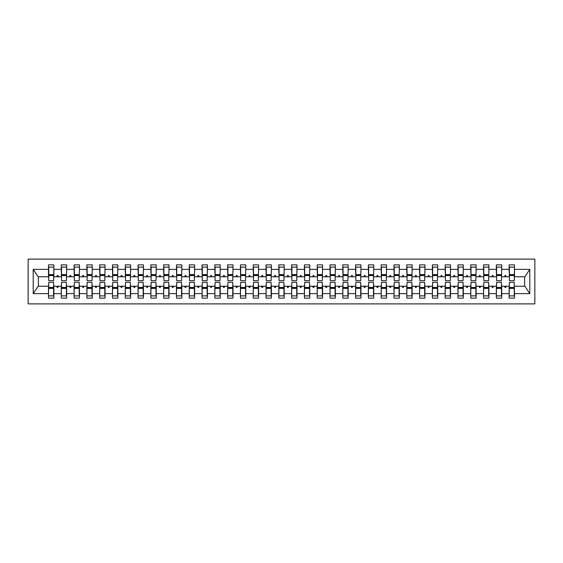 <?xml version="1.0" encoding="UTF-8"?>
<svg xmlns="http://www.w3.org/2000/svg" width="563" height="563" viewBox="0 0 563 563"><rect width="100%" height="100%" fill="white"/><g stroke="black" fill="none" stroke-linecap="round" stroke-linejoin="round"><path stroke-width="0.84" d="M28.15 303.893L534.85 303.893L534.85 259.107L28.15 259.107L28.15 303.893M509.388 284.315L509.128 286.236L501.71 286.236L501.457 284.315M514.251 278.685L514.505 276.764L524.871 276.764L529.783 269.374L529.783 293.626L514.505 293.626L514.505 298.137L509.128 298.137L509.128 286.236M514.505 276.764L514.505 264.863L509.128 264.863L509.128 269.374L501.71 269.374L501.457 278.685M509.388 278.685L509.128 269.374M496.594 284.315L496.334 286.236L488.916 286.236L488.656 284.315M509.128 293.626L501.71 293.626L501.71 298.137L496.334 298.137L496.334 286.236M501.71 269.374L501.71 264.863L496.334 264.863L496.334 269.374L488.916 269.374L488.656 278.685M496.594 278.685L496.334 269.374M483.793 284.315L483.54 286.236L476.122 286.236L475.862 284.315M496.334 293.626L488.916 293.626L488.916 298.137L483.54 298.137L483.54 286.236M488.916 269.374L488.916 264.863L483.54 264.863L483.54 269.374L476.122 269.374L475.862 278.685M483.793 278.685L483.54 269.374M470.999 284.315L470.745 286.236L463.321 286.236L463.067 284.315M483.54 293.626L476.122 293.626L476.122 298.137L470.745 298.137L470.745 286.236M476.122 269.374L476.122 264.863L470.745 264.863L470.745 269.374L463.321 269.374L463.067 278.685M470.999 278.685L470.745 269.374M458.205 284.315L457.951 286.236L450.527 286.236L450.273 284.315M470.745 293.626L463.321 293.626L463.321 298.137L457.951 298.137L457.951 286.236M463.321 269.374L463.321 264.863L457.951 264.863L457.951 269.374L450.527 269.374L450.273 278.685M458.205 278.685L457.951 269.374M445.41 284.315L445.157 286.236L437.733 286.236L437.479 284.315M457.951 293.626L450.527 293.626L450.527 298.137L445.157 298.137L445.157 286.236M450.527 269.374L450.527 264.863L445.157 264.863L445.157 269.374L437.733 269.374L437.479 278.685M445.41 278.685L445.157 269.374M432.616 284.315L432.356 286.236L424.938 286.236L424.678 284.315M445.157 293.626L437.733 293.626L437.733 298.137L432.356 298.137L432.356 286.236M437.733 269.374L437.733 264.863L432.356 264.863L432.356 269.374L424.938 269.374L424.678 278.685M432.616 278.685L432.356 269.374M419.822 284.315L419.562 286.236L412.144 286.236L411.884 284.315M432.356 293.626L424.938 293.626L424.938 298.137L419.562 298.137L419.562 286.236M424.938 269.374L424.938 264.863L419.562 264.863L419.562 269.374L412.144 269.374L411.884 278.685M419.822 278.685L419.562 269.374M407.021 284.315L406.767 286.236L399.343 286.236L399.09 284.315M419.562 293.626L412.144 293.626L412.144 298.137L406.767 298.137L406.767 286.236M412.144 269.374L412.144 264.863L406.767 264.863L406.767 269.374L399.343 269.374L399.09 278.685M407.021 278.685L406.767 269.374M394.227 284.315L393.973 286.236L386.549 286.236L386.295 284.315M406.767 293.626L399.343 293.626L399.343 298.137L393.973 298.137L393.973 286.236M399.343 269.374L399.343 264.863L393.973 264.863L393.973 269.374L386.549 269.374L386.295 278.685M394.227 278.685L393.973 269.374M381.433 284.315L381.179 286.236L373.755 286.236L373.501 284.315M393.973 293.626L386.549 293.626L386.549 298.137L381.179 298.137L381.179 286.236M386.549 269.374L386.549 264.863L381.179 264.863L381.179 269.374L373.755 269.374L373.501 278.685M381.433 278.685L381.179 269.374M368.638 284.315L368.378 286.236L360.96 286.236L360.707 284.315M381.179 293.626L373.755 293.626L373.755 298.137L368.378 298.137L368.378 286.236M373.755 269.374L373.755 264.863L368.378 264.863L368.378 269.374L360.96 269.374L360.707 278.685M368.638 278.685L368.378 269.374M355.844 284.315L355.584 286.236L348.166 286.236L347.906 284.315M368.378 293.626L360.96 293.626L360.96 298.137L355.584 298.137L355.584 286.236M360.96 269.374L360.96 264.863L355.584 264.863L355.584 269.374L348.166 269.374L347.906 278.685M355.844 278.685L355.584 269.374M343.043 284.315L342.79 286.236L335.372 286.236L335.112 284.315M355.584 293.626L348.166 293.626L348.166 298.137L342.79 298.137L342.79 286.236M348.166 269.374L348.166 264.863L342.79 264.863L342.79 269.374L335.372 269.374L335.112 278.685M343.043 278.685L342.79 269.374M330.249 284.315L329.995 286.236L322.571 286.236L322.317 284.315M342.79 293.626L335.372 293.626L335.372 298.137L329.995 298.137L329.995 286.236M335.372 269.374L335.372 264.863L329.995 264.863L329.995 269.374L322.571 269.374L322.317 278.685M330.249 278.685L329.995 269.374M317.455 284.315L317.201 286.236L309.777 286.236L309.523 284.315M329.995 293.626L322.571 293.626L322.571 298.137L317.201 298.137L317.201 286.236M322.571 269.374L322.571 264.863L317.201 264.863L317.201 269.374L309.777 269.374L309.523 278.685M317.455 278.685L317.201 269.374M304.66 284.315L304.407 286.236L296.983 286.236L296.729 284.315M317.201 293.626L309.777 293.626L309.777 298.137L304.407 298.137L304.407 286.236M309.777 269.374L309.777 264.863L304.407 264.863L304.407 269.374L296.983 269.374L296.729 278.685M304.66 278.685L304.407 269.374M291.866 284.315L291.606 286.236L284.188 286.236L283.928 284.315M304.407 293.626L296.983 293.626L296.983 298.137L291.606 298.137L291.606 286.236M296.983 269.374L296.983 264.863L291.606 264.863L291.606 269.374L284.188 269.374L283.928 278.685M291.866 278.685L291.606 269.374M279.072 284.315L278.812 286.236L271.394 286.236L271.134 284.315M291.606 293.626L284.188 293.626L284.188 298.137L278.812 298.137L278.812 286.236M284.188 269.374L284.188 264.863L278.812 264.863L278.812 269.374L271.394 269.374L271.134 278.685M279.072 278.685L278.812 269.374M266.271 284.315L266.017 286.236L258.593 286.236L258.34 284.315M278.812 293.626L271.394 293.626L271.394 298.137L266.017 298.137L266.017 286.236M271.394 269.374L271.394 264.863L266.017 264.863L266.017 269.374L258.593 269.374L258.34 278.685M266.271 278.685L266.017 269.374M253.477 284.315L253.223 286.236L245.799 286.236L245.545 284.315M266.017 293.626L258.593 293.626L258.593 298.137L253.223 298.137L253.223 286.236M258.593 269.374L258.593 264.863L253.223 264.863L253.223 269.374L245.799 269.374L245.545 278.685M253.477 278.685L253.223 269.374M240.683 284.315L240.429 286.236L233.005 286.236L232.751 284.315M253.223 293.626L245.799 293.626L245.799 298.137L240.429 298.137L240.429 286.236M245.799 269.374L245.799 264.863L240.429 264.863L240.429 269.374L233.005 269.374L232.751 278.685M240.683 278.685L240.429 269.374M227.888 284.315L227.628 286.236L220.21 286.236L219.957 284.315M240.429 293.626L233.005 293.626L233.005 298.137L227.628 298.137L227.628 286.236M233.005 269.374L233.005 264.863L227.628 264.863L227.628 269.374L220.21 269.374L219.957 278.685M227.888 278.685L227.628 269.374M215.094 284.315L214.834 286.236L207.416 286.236L207.156 284.315M227.628 293.626L220.21 293.626L220.21 298.137L214.834 298.137L214.834 286.236M220.21 269.374L220.21 264.863L214.834 264.863L214.834 269.374L207.416 269.374L207.156 278.685M215.094 278.685L214.834 269.374M202.293 284.315L202.04 286.236L194.622 286.236L194.362 284.315M214.834 293.626L207.416 293.626L207.416 298.137L202.04 298.137L202.04 286.236M207.416 269.374L207.416 264.863L202.04 264.863L202.04 269.374L194.622 269.374L194.362 278.685M202.293 278.685L202.04 269.374M189.499 284.315L189.245 286.236L181.821 286.236L181.567 284.315M202.04 293.626L194.622 293.626L194.622 298.137L189.245 298.137L189.245 286.236M194.622 269.374L194.622 264.863L189.245 264.863L189.245 269.374L181.821 269.374L181.567 278.685M189.499 278.685L189.245 269.374M176.705 284.315L176.451 286.236L169.027 286.236L168.773 284.315M189.245 293.626L181.821 293.626L181.821 298.137L176.451 298.137L176.451 286.236M181.821 269.374L181.821 264.863L176.451 264.863L176.451 269.374L169.027 269.374L168.773 278.685M176.705 278.685L176.451 269.374M163.91 284.315L163.657 286.236L156.232 286.236L155.979 284.315M176.451 293.626L169.027 293.626L169.027 298.137L163.657 298.137L163.657 286.236M169.027 269.374L169.027 264.863L163.657 264.863L163.657 269.374L156.232 269.374L155.979 278.685M163.91 278.685L163.657 269.374M151.116 284.315L150.856 286.236L143.438 286.236L143.178 284.315M163.657 293.626L156.232 293.626L156.232 298.137L150.856 298.137L150.856 286.236M156.232 269.374L156.232 264.863L150.856 264.863L150.856 269.374L143.438 269.374L143.178 278.685M151.116 278.685L150.856 269.374M138.322 284.315L138.062 286.236L130.644 286.236L130.384 284.315M150.856 293.626L143.438 293.626L143.438 298.137L138.062 298.137L138.062 286.236M143.438 269.374L143.438 264.863L138.062 264.863L138.062 269.374L130.644 269.374L130.384 278.685M138.322 278.685L138.062 269.374M125.521 284.315L125.267 286.236L117.843 286.236L117.59 284.315M138.062 293.626L130.644 293.626L130.644 298.137L125.267 298.137L125.267 286.236M130.644 269.374L130.644 264.863L125.267 264.863L125.267 269.374L117.843 269.374L117.59 278.685M125.521 278.685L125.267 269.374M112.727 284.315L112.473 286.236L105.049 286.236L104.795 284.315M125.267 293.626L117.843 293.626L117.843 298.137L112.473 298.137L112.473 286.236M117.843 269.374L117.843 264.863L112.473 264.863L112.473 269.374L105.049 269.374L104.795 278.685M112.727 278.685L112.473 269.374M99.933 284.315L99.679 286.236L92.255 286.236L92.001 284.315M112.473 293.626L105.049 293.626L105.049 298.137L99.679 298.137L99.679 286.236M105.049 269.374L105.049 264.863L99.679 264.863L99.679 269.374L92.255 269.374L92.001 278.685M99.933 278.685L99.679 269.374M87.138 284.315L86.878 286.236L79.46 286.236L79.207 284.315M99.679 293.626L92.255 293.626L92.255 298.137L86.878 298.137L86.878 286.236M92.255 269.374L92.255 264.863L86.878 264.863L86.878 269.374L79.46 269.374L79.207 278.685M87.138 278.685L86.878 269.374M74.344 284.315L74.084 286.236L66.666 286.236L66.406 284.315M86.878 293.626L79.46 293.626L79.46 298.137L74.084 298.137L74.084 286.236M79.46 269.374L79.46 264.863L74.084 264.863L74.084 269.374L66.666 269.374L66.406 278.685M74.344 278.685L74.084 269.374M61.543 284.315L61.29 286.236L53.872 286.236L53.872 298.137L48.495 298.137L48.495 286.236L38.129 286.236L33.217 293.626L33.217 269.374L38.129 276.764L48.495 276.764L48.495 269.374L33.217 269.374M74.084 293.626L66.666 293.626L66.666 298.137L61.29 298.137L61.29 286.236M66.666 269.374L66.666 264.863L61.29 264.863L61.29 269.374L53.872 269.374L53.872 264.863L48.495 264.863L48.495 269.374M61.543 278.685L61.29 269.374M48.749 284.315L48.495 286.236M48.495 276.764L48.749 278.685M514.251 284.315L514.505 293.626M501.71 293.626L501.71 286.236M488.916 293.626L488.916 286.236M476.122 293.626L476.122 286.236M463.321 293.626L463.321 286.236M450.527 293.626L450.527 286.236M437.733 293.626L437.733 286.236M424.938 293.626L424.938 286.236M412.144 293.626L412.144 286.236M399.343 293.626L399.343 286.236M386.549 293.626L386.549 286.236M373.755 293.626L373.755 286.236M360.96 293.626L360.96 286.236M348.166 293.626L348.166 286.236M335.372 293.626L335.372 286.236M322.571 293.626L322.571 286.236M309.777 293.626L309.777 286.236M296.983 293.626L296.983 286.236M284.188 293.626L284.188 286.236M271.394 293.626L271.394 286.236M258.593 293.626L258.593 286.236M245.799 293.626L245.799 286.236M233.005 293.626L233.005 286.236M220.21 293.626L220.21 286.236M207.416 293.626L207.416 286.236M194.622 293.626L194.622 286.236M181.821 293.626L181.821 286.236M169.027 293.626L169.027 286.236M156.232 293.626L156.232 286.236M143.438 293.626L143.438 286.236M130.644 293.626L130.644 286.236M117.843 293.626L117.843 286.236M105.049 293.626L105.049 286.236M92.255 293.626L92.255 286.236M79.46 293.626L79.46 286.236M66.666 293.626L66.666 286.236M529.783 269.374L514.505 269.374M61.29 293.626L53.872 293.626M48.495 293.626L33.217 293.626M504.638 276.764L506.207 276.764L505.743 275.483L505.102 275.483L504.638 276.764L501.71 276.764M509.128 276.764L506.207 276.764M504.638 286.236L505.102 287.517L505.743 287.517L506.207 286.236M491.837 276.764L493.413 276.764L492.942 275.483L492.308 275.483L491.837 276.764L488.916 276.764M496.334 276.764L493.413 276.764M491.837 286.236L492.308 287.517L492.942 287.517L493.413 286.236M479.043 276.764L480.612 276.764L480.148 275.483L479.507 275.483L479.043 276.764L476.122 276.764M483.54 276.764L480.612 276.764M479.043 286.236L479.507 287.517L480.148 287.517L480.612 286.236M466.248 276.764L467.818 276.764L467.353 275.483L466.713 275.483L466.248 276.764L463.321 276.764M470.745 276.764L467.818 276.764M466.248 286.236L466.713 287.517L467.353 287.517L467.818 286.236M453.454 276.764L455.024 276.764L454.559 275.483L453.919 275.483L453.454 276.764L450.527 276.764M457.951 276.764L455.024 276.764M453.454 286.236L453.919 287.517L454.559 287.517L455.024 286.236M440.66 276.764L442.229 276.764L441.765 275.483L441.125 275.483L440.66 276.764L437.733 276.764M445.157 276.764L442.229 276.764M440.66 286.236L441.125 287.517L441.765 287.517L442.229 286.236M427.859 276.764L429.435 276.764L428.971 275.483L428.33 275.483L427.859 276.764L424.938 276.764M432.356 276.764L429.435 276.764M427.859 286.236L428.33 287.517L428.971 287.517L429.435 286.236M415.065 276.764L416.641 276.764L416.17 275.483L415.529 275.483L415.065 276.764L412.144 276.764M419.562 276.764L416.641 276.764M415.065 286.236L415.529 287.517L416.17 287.517L416.641 286.236M402.271 276.764L403.84 276.764L403.375 275.483L402.735 275.483L402.271 276.764L399.343 276.764M406.767 276.764L403.84 276.764M402.271 286.236L402.735 287.517L403.375 287.517L403.84 286.236M389.476 276.764L391.046 276.764L390.581 275.483L389.941 275.483L389.476 276.764L386.549 276.764M393.973 276.764L391.046 276.764M389.476 286.236L389.941 287.517L390.581 287.517L391.046 286.236M376.682 276.764L378.252 276.764L377.787 275.483L377.147 275.483L376.682 276.764L373.755 276.764M381.179 276.764L378.252 276.764M376.682 286.236L377.147 287.517L377.787 287.517L378.252 286.236M363.888 276.764L365.457 276.764L364.993 275.483L364.352 275.483L363.888 276.764L360.96 276.764M368.378 276.764L365.457 276.764M363.888 286.236L364.352 287.517L364.993 287.517L365.457 286.236M351.087 276.764L352.663 276.764L352.192 275.483L351.558 275.483L351.087 276.764L348.166 276.764M355.584 276.764L352.663 276.764M351.087 286.236L351.558 287.517L352.192 287.517L352.663 286.236M338.293 276.764L339.862 276.764L339.398 275.483L338.757 275.483L338.293 276.764L335.372 276.764M342.79 276.764L339.862 276.764M338.293 286.236L338.757 287.517L339.398 287.517L339.862 286.236M325.498 276.764L327.068 276.764L326.603 275.483L325.963 275.483L325.498 276.764L322.571 276.764M329.995 276.764L327.068 276.764M325.498 286.236L325.963 287.517L326.603 287.517L327.068 286.236M312.704 276.764L314.274 276.764L313.809 275.483L313.169 275.483L312.704 276.764L309.777 276.764M317.201 276.764L314.274 276.764M312.704 286.236L313.169 287.517L313.809 287.517L314.274 286.236M299.91 276.764L301.479 276.764L301.015 275.483L300.375 275.483L299.91 276.764L296.983 276.764M304.407 276.764L301.479 276.764M299.91 286.236L300.375 287.517L301.015 287.517L301.479 286.236M287.109 276.764L288.685 276.764L288.221 275.483L287.58 275.483L287.109 276.764L284.188 276.764M291.606 276.764L288.685 276.764M287.109 286.236L287.58 287.517L288.221 287.517L288.685 286.236M274.315 276.764L275.891 276.764L275.42 275.483L274.779 275.483L274.315 276.764L271.394 276.764M278.812 276.764L275.891 276.764M274.315 286.236L274.779 287.517L275.42 287.517L275.891 286.236M261.521 276.764L263.09 276.764L262.625 275.483L261.985 275.483L261.521 276.764L258.593 276.764M266.017 276.764L263.09 276.764M261.521 286.236L261.985 287.517L262.625 287.517L263.09 286.236M248.726 276.764L250.296 276.764L249.831 275.483L249.191 275.483L248.726 276.764L245.799 276.764M253.223 276.764L250.296 276.764M248.726 286.236L249.191 287.517L249.831 287.517L250.296 286.236M235.932 276.764L237.502 276.764L237.037 275.483L236.397 275.483L235.932 276.764L233.005 276.764M240.429 276.764L237.502 276.764M235.932 286.236L236.397 287.517L237.037 287.517L237.502 286.236M223.138 276.764L224.707 276.764L224.243 275.483L223.602 275.483L223.138 276.764L220.21 276.764M227.628 276.764L224.707 276.764M223.138 286.236L223.602 287.517L224.243 287.517L224.707 286.236M210.337 276.764L211.913 276.764L211.442 275.483L210.808 275.483L210.337 276.764L207.416 276.764M214.834 276.764L211.913 276.764M210.337 286.236L210.808 287.517L211.442 287.517L211.913 286.236M197.543 276.764L199.112 276.764L198.648 275.483L198.007 275.483L197.543 276.764L194.622 276.764M202.04 276.764L199.112 276.764M197.543 286.236L198.007 287.517L198.648 287.517L199.112 286.236M184.748 276.764L186.318 276.764L185.853 275.483L185.213 275.483L184.748 276.764L181.821 276.764M189.245 276.764L186.318 276.764M184.748 286.236L185.213 287.517L185.853 287.517L186.318 286.236M171.954 276.764L173.524 276.764L173.059 275.483L172.419 275.483L171.954 276.764L169.027 276.764M176.451 276.764L173.524 276.764M171.954 286.236L172.419 287.517L173.059 287.517L173.524 286.236M159.16 276.764L160.729 276.764L160.265 275.483L159.625 275.483L159.16 276.764L156.232 276.764M163.657 276.764L160.729 276.764M159.16 286.236L159.625 287.517L160.265 287.517L160.729 286.236M146.359 276.764L147.935 276.764L147.471 275.483L146.83 275.483L146.359 276.764L143.438 276.764M150.856 276.764L147.935 276.764M146.359 286.236L146.83 287.517L147.471 287.517L147.935 286.236M133.565 276.764L135.141 276.764L134.67 275.483L134.029 275.483L133.565 276.764L130.644 276.764M138.062 276.764L135.141 276.764M133.565 286.236L134.029 287.517L134.67 287.517L135.141 286.236M120.771 276.764L122.34 276.764L121.875 275.483L121.235 275.483L120.771 276.764L117.843 276.764M125.267 276.764L122.34 276.764M120.771 286.236L121.235 287.517L121.875 287.517L122.34 286.236M107.976 276.764L109.546 276.764L109.081 275.483L108.441 275.483L107.976 276.764L105.049 276.764M112.473 276.764L109.546 276.764M107.976 286.236L108.441 287.517L109.081 287.517L109.546 286.236M95.182 276.764L96.752 276.764L96.287 275.483L95.647 275.483L95.182 276.764L92.255 276.764M99.679 276.764L96.752 276.764M95.182 286.236L95.647 287.517L96.287 287.517L96.752 286.236M82.388 276.764L83.957 276.764L83.493 275.483L82.852 275.483L82.388 276.764L79.46 276.764M86.878 276.764L83.957 276.764M82.388 286.236L82.852 287.517L83.493 287.517L83.957 286.236M69.587 276.764L71.163 276.764L70.692 275.483L70.058 275.483L69.587 276.764L66.666 276.764M74.084 276.764L71.163 276.764M69.587 286.236L70.058 287.517L70.692 287.517L71.163 286.236M56.793 276.764L58.362 276.764L57.898 275.483L57.257 275.483L56.793 276.764L53.872 276.764L53.872 269.374M61.29 276.764L58.362 276.764M56.793 286.236L57.257 287.517L57.898 287.517L58.362 286.236M53.612 284.315L53.872 286.236M53.872 276.764L53.612 278.685M529.783 293.626L524.871 286.236L514.505 286.236M38.39 276.764L38.39 286.236M524.61 286.236L524.61 276.764M48.749 275.553L48.749 267.108L53.872 267.108L53.612 280.67L48.749 280.67L48.749 275.553L53.612 275.553M53.612 287.447L53.612 295.892L48.495 295.892L48.749 282.33L53.612 282.33L53.612 287.447L48.749 287.447M61.543 275.553L61.543 267.108L66.666 267.108L66.406 280.67L61.543 280.67L61.543 275.553L66.406 275.553M66.406 287.447L66.406 295.892L61.29 295.892L61.543 282.33L66.406 282.33L66.406 287.447L61.543 287.447M74.344 275.553L74.344 267.108L79.46 267.108L79.207 280.67L74.344 280.67L74.344 275.553L79.207 275.553M79.207 287.447L79.207 295.892L74.084 295.892L74.344 282.33L79.207 282.33L79.207 287.447L74.344 287.447M87.138 275.553L87.138 267.108L92.255 267.108L92.001 280.67L87.138 280.67L87.138 275.553L92.001 275.553M92.001 287.447L92.001 295.892L86.878 295.892L87.138 282.33L92.001 282.33L92.001 287.447L87.138 287.447M99.933 275.553L99.933 267.108L105.049 267.108L104.795 280.67L99.933 280.67L99.933 275.553L104.795 275.553M104.795 287.447L104.795 295.892L99.679 295.892L99.933 282.33L104.795 282.33L104.795 287.447L99.933 287.447M112.727 275.553L112.727 267.108L117.843 267.108L117.59 280.67L112.727 280.67L112.727 275.553L117.59 275.553M117.59 287.447L117.59 295.892L112.473 295.892L112.727 282.33L117.59 282.33L117.59 287.447L112.727 287.447M125.521 275.553L125.521 267.108L130.644 267.108L130.384 280.67L125.521 280.67L125.521 275.553L130.384 275.553M130.384 287.447L130.384 295.892L125.267 295.892L125.521 282.33L130.384 282.33L130.384 287.447L125.521 287.447M138.322 275.553L138.322 267.108L143.438 267.108L143.178 280.67L138.322 280.67L138.322 275.553L143.178 275.553M143.178 287.447L143.178 295.892L138.062 295.892L138.322 282.33L143.178 282.33L143.178 287.447L138.322 287.447M151.116 275.553L151.116 267.108L156.232 267.108L155.979 280.67L151.116 280.67L151.116 275.553L155.979 275.553M155.979 287.447L155.979 295.892L150.856 295.892L151.116 282.33L155.979 282.33L155.979 287.447L151.116 287.447M163.91 275.553L163.91 267.108L169.027 267.108L168.773 280.67L163.91 280.67L163.91 275.553L168.773 275.553M168.773 287.447L168.773 295.892L163.657 295.892L163.91 282.33L168.773 282.33L168.773 287.447L163.91 287.447M176.705 275.553L176.705 267.108L181.821 267.108L181.567 280.67L176.705 280.67L176.705 275.553L181.567 275.553M181.567 287.447L181.567 295.892L176.451 295.892L176.705 282.33L181.567 282.33L181.567 287.447L176.705 287.447M189.499 275.553L189.499 267.108L194.622 267.108L194.362 280.67L189.499 280.67L189.499 275.553L194.362 275.553M194.362 287.447L194.362 295.892L189.245 295.892L189.499 282.33L194.362 282.33L194.362 287.447L189.499 287.447M202.293 275.553L202.293 267.108L207.416 267.108L207.156 280.67L202.293 280.67L202.293 275.553L207.156 275.553M207.156 287.447L207.156 295.892L202.04 295.892L202.293 282.33L207.156 282.33L207.156 287.447L202.293 287.447M215.094 275.553L215.094 267.108L220.21 267.108L219.957 280.67L215.094 280.67L215.094 275.553L219.957 275.553M219.957 287.447L219.957 295.892L214.834 295.892L215.094 282.33L219.957 282.33L219.957 287.447L215.094 287.447M227.888 275.553L227.888 267.108L233.005 267.108L232.751 280.67L227.888 280.67L227.888 275.553L232.751 275.553M232.751 287.447L232.751 295.892L227.628 295.892L227.888 282.33L232.751 282.33L232.751 287.447L227.888 287.447M240.683 275.553L240.683 267.108L245.799 267.108L245.545 280.67L240.683 280.67L240.683 275.553L245.545 275.553M245.545 287.447L245.545 295.892L240.429 295.892L240.683 282.33L245.545 282.33L245.545 287.447L240.683 287.447M253.477 275.553L253.477 267.108L258.593 267.108L258.34 280.67L253.477 280.67L253.477 275.553L258.34 275.553M258.34 287.447L258.34 295.892L253.223 295.892L253.477 282.33L258.34 282.33L258.34 287.447L253.477 287.447M266.271 275.553L266.271 267.108L271.394 267.108L271.134 280.67L266.271 280.67L266.271 275.553L271.134 275.553M271.134 287.447L271.134 295.892L266.017 295.892L266.271 282.33L271.134 282.33L271.134 287.447L266.271 287.447M279.072 275.553L279.072 267.108L284.188 267.108L283.928 280.67L279.072 280.67L279.072 275.553L283.928 275.553M283.928 287.447L283.928 295.892L278.812 295.892L279.072 282.33L283.928 282.33L283.928 287.447L279.072 287.447M291.866 275.553L291.866 267.108L296.983 267.108L296.729 280.67L291.866 280.67L291.866 275.553L296.729 275.553M296.729 287.447L296.729 295.892L291.606 295.892L291.866 282.33L296.729 282.33L296.729 287.447L291.866 287.447M304.66 275.553L304.66 267.108L309.777 267.108L309.523 280.67L304.66 280.67L304.66 275.553L309.523 275.553M309.523 287.447L309.523 295.892L304.407 295.892L304.66 282.33L309.523 282.33L309.523 287.447L304.66 287.447M317.455 275.553L317.455 267.108L322.571 267.108L322.317 280.67L317.455 280.67L317.455 275.553L322.317 275.553M322.317 287.447L322.317 295.892L317.201 295.892L317.455 282.33L322.317 282.33L322.317 287.447L317.455 287.447M330.249 275.553L330.249 267.108L335.372 267.108L335.112 280.67L330.249 280.67L330.249 275.553L335.112 275.553M335.112 287.447L335.112 295.892L329.995 295.892L330.249 282.33L335.112 282.33L335.112 287.447L330.249 287.447M343.043 275.553L343.043 267.108L348.166 267.108L347.906 280.67L343.043 280.67L343.043 275.553L347.906 275.553M347.906 287.447L347.906 295.892L342.79 295.892L343.043 282.33L347.906 282.33L347.906 287.447L343.043 287.447M355.844 275.553L355.844 267.108L360.96 267.108L360.707 280.67L355.844 280.67L355.844 275.553L360.707 275.553M360.707 287.447L360.707 295.892L355.584 295.892L355.844 282.33L360.707 282.33L360.707 287.447L355.844 287.447M368.638 275.553L368.638 267.108L373.755 267.108L373.501 280.67L368.638 280.67L368.638 275.553L373.501 275.553M373.501 287.447L373.501 295.892L368.378 295.892L368.638 282.33L373.501 282.33L373.501 287.447L368.638 287.447M381.433 275.553L381.433 267.108L386.549 267.108L386.295 280.67L381.433 280.67L381.433 275.553L386.295 275.553M386.295 287.447L386.295 295.892L381.179 295.892L381.433 282.33L386.295 282.33L386.295 287.447L381.433 287.447M394.227 275.553L394.227 267.108L399.343 267.108L399.09 280.67L394.227 280.67L394.227 275.553L399.09 275.553M399.09 287.447L399.09 295.892L393.973 295.892L394.227 282.33L399.09 282.33L399.09 287.447L394.227 287.447M407.021 275.553L407.021 267.108L412.144 267.108L411.884 280.67L407.021 280.67L407.021 275.553L411.884 275.553M411.884 287.447L411.884 295.892L406.767 295.892L407.021 282.33L411.884 282.33L411.884 287.447L407.021 287.447M419.822 275.553L419.822 267.108L424.938 267.108L424.678 280.67L419.822 280.67L419.822 275.553L424.678 275.553M424.678 287.447L424.678 295.892L419.562 295.892L419.822 282.33L424.678 282.33L424.678 287.447L419.822 287.447M432.616 275.553L432.616 267.108L437.733 267.108L437.479 280.67L432.616 280.67L432.616 275.553L437.479 275.553M437.479 287.447L437.479 295.892L432.356 295.892L432.616 282.33L437.479 282.33L437.479 287.447L432.616 287.447M445.41 275.553L445.41 267.108L450.527 267.108L450.273 280.67L445.41 280.67L445.41 275.553L450.273 275.553M450.273 287.447L450.273 295.892L445.157 295.892L445.41 282.33L450.273 282.33L450.273 287.447L445.41 287.447M458.205 275.553L458.205 267.108L463.321 267.108L463.067 280.67L458.205 280.67L458.205 275.553L463.067 275.553M463.067 287.447L463.067 295.892L457.951 295.892L458.205 282.33L463.067 282.33L463.067 287.447L458.205 287.447M470.999 275.553L470.999 267.108L476.122 267.108L475.862 280.67L470.999 280.67L470.999 275.553L475.862 275.553M475.862 287.447L475.862 295.892L470.745 295.892L470.999 282.33L475.862 282.33L475.862 287.447L470.999 287.447M483.793 275.553L483.793 267.108L488.916 267.108L488.656 280.67L483.793 280.67L483.793 275.553L488.656 275.553M488.656 287.447L488.656 295.892L483.54 295.892L483.793 282.33L488.656 282.33L488.656 287.447L483.793 287.447M496.594 275.553L496.594 267.108L501.71 267.108L501.457 280.67L496.594 280.67L496.594 275.553L501.457 275.553M501.457 287.447L501.457 295.892L496.334 295.892L496.594 282.33L501.457 282.33L501.457 287.447L496.594 287.447M509.388 275.553L509.388 267.108L514.505 267.108L514.251 280.67L509.388 280.67L509.388 275.553L514.251 275.553M514.251 287.447L514.251 295.892L509.128 295.892L509.388 282.33L514.251 282.33L514.251 287.447L509.388 287.447M53.612 288.221L48.749 288.221M48.749 274.779L53.612 274.779M61.543 274.779L66.406 274.779M74.344 274.779L79.207 274.779M87.138 274.779L92.001 274.779M99.933 274.779L104.795 274.779M66.406 288.221L61.543 288.221M79.207 288.221L74.344 288.221M92.001 288.221L87.138 288.221M104.795 288.221L99.933 288.221M112.727 274.779L117.59 274.779M117.59 288.221L112.727 288.221M125.521 274.779L130.384 274.779M130.384 288.221L125.521 288.221M138.322 274.779L143.178 274.779M143.178 288.221L138.322 288.221M151.116 274.779L155.979 274.779M155.979 288.221L151.116 288.221M163.91 274.779L168.773 274.779M168.773 288.221L163.91 288.221M176.705 274.779L181.567 274.779M181.567 288.221L176.705 288.221M189.499 274.779L194.362 274.779M194.362 288.221L189.499 288.221M202.293 274.779L207.156 274.779M207.156 288.221L202.293 288.221M215.094 274.779L219.957 274.779M219.957 288.221L215.094 288.221M227.888 274.779L232.751 274.779M232.751 288.221L227.888 288.221M240.683 274.779L245.545 274.779M245.545 288.221L240.683 288.221M253.477 274.779L258.34 274.779M258.34 288.221L253.477 288.221M266.271 274.779L271.134 274.779M271.134 288.221L266.271 288.221M279.072 274.779L283.928 274.779M283.928 288.221L279.072 288.221M291.866 274.779L296.729 274.779M296.729 288.221L291.866 288.221M304.66 274.779L309.523 274.779M309.523 288.221L304.66 288.221M317.455 274.779L322.317 274.779M322.317 288.221L317.455 288.221M330.249 274.779L335.112 274.779M335.112 288.221L330.249 288.221M343.043 274.779L347.906 274.779M347.906 288.221L343.043 288.221M355.844 274.779L360.707 274.779M360.707 288.221L355.844 288.221M368.638 274.779L373.501 274.779M373.501 288.221L368.638 288.221M381.433 274.779L386.295 274.779M386.295 288.221L381.433 288.221M394.227 274.779L399.09 274.779M399.09 288.221L394.227 288.221M407.021 274.779L411.884 274.779M411.884 288.221L407.021 288.221M419.822 274.779L424.678 274.779M424.678 288.221L419.822 288.221M432.616 274.779L437.479 274.779M437.479 288.221L432.616 288.221M445.41 274.779L450.273 274.779M450.273 288.221L445.41 288.221M458.205 274.779L463.067 274.779M463.067 288.221L458.205 288.221M470.999 274.779L475.862 274.779M475.862 288.221L470.999 288.221M483.793 274.779L488.656 274.779M488.656 288.221L483.793 288.221M496.594 274.779L501.457 274.779M501.457 288.221L496.594 288.221M509.388 274.779L514.251 274.779M514.251 288.221L509.388 288.221M53.612 288.411L48.749 288.411M48.749 274.589L53.612 274.589M61.543 274.589L66.406 274.589M74.344 274.589L79.207 274.589M87.138 274.589L92.001 274.589M99.933 274.589L104.795 274.589M66.406 288.411L61.543 288.411M79.207 288.411L74.344 288.411M92.001 288.411L87.138 288.411M104.795 288.411L99.933 288.411M112.727 274.589L117.59 274.589M117.59 288.411L112.727 288.411M125.521 274.589L130.384 274.589M130.384 288.411L125.521 288.411M138.322 274.589L143.178 274.589M143.178 288.411L138.322 288.411M151.116 274.589L155.979 274.589M155.979 288.411L151.116 288.411M163.91 274.589L168.773 274.589M168.773 288.411L163.91 288.411M176.705 274.589L181.567 274.589M181.567 288.411L176.705 288.411M189.499 274.589L194.362 274.589M194.362 288.411L189.499 288.411M202.293 274.589L207.156 274.589M207.156 288.411L202.293 288.411M215.094 274.589L219.957 274.589M219.957 288.411L215.094 288.411M227.888 274.589L232.751 274.589M232.751 288.411L227.888 288.411M240.683 274.589L245.545 274.589M245.545 288.411L240.683 288.411M253.477 274.589L258.34 274.589M258.34 288.411L253.477 288.411M266.271 274.589L271.134 274.589M271.134 288.411L266.271 288.411M279.072 274.589L283.928 274.589M283.928 288.411L279.072 288.411M291.866 274.589L296.729 274.589M296.729 288.411L291.866 288.411M304.66 274.589L309.523 274.589M309.523 288.411L304.66 288.411M317.455 274.589L322.317 274.589M322.317 288.411L317.455 288.411M330.249 274.589L335.112 274.589M335.112 288.411L330.249 288.411M343.043 274.589L347.906 274.589M347.906 288.411L343.043 288.411M355.844 274.589L360.707 274.589M360.707 288.411L355.844 288.411M368.638 274.589L373.501 274.589M373.501 288.411L368.638 288.411M381.433 274.589L386.295 274.589M386.295 288.411L381.433 288.411M394.227 274.589L399.09 274.589M399.09 288.411L394.227 288.411M407.021 274.589L411.884 274.589M411.884 288.411L407.021 288.411M419.822 274.589L424.678 274.589M424.678 288.411L419.822 288.411M432.616 274.589L437.479 274.589M437.479 288.411L432.616 288.411M445.41 274.589L450.273 274.589M450.273 288.411L445.41 288.411M458.205 274.589L463.067 274.589M463.067 288.411L458.205 288.411M470.999 274.589L475.862 274.589M475.862 288.411L470.999 288.411M483.793 274.589L488.656 274.589M488.656 288.411L483.793 288.411M496.594 274.589L501.457 274.589M501.457 288.411L496.594 288.411M509.388 274.589L514.251 274.589M514.251 288.411L509.388 288.411"/></g></svg>
